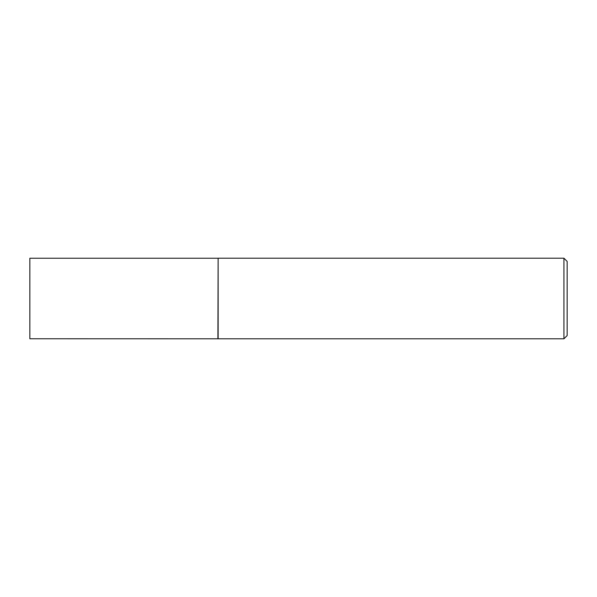 <?xml version="1.0" encoding="UTF-8"?>
<svg xmlns="http://www.w3.org/2000/svg" width="597" height="597" viewBox="0 0 597 597"><rect width="100%" height="100%" fill="white"/><g stroke="black" fill="none" stroke-linecap="round" stroke-linejoin="round"><path stroke-width="0.9" d="M217.905 338.76L218.136 258.202L218.136 338.798L29.85 338.76L29.85 258.24L217.905 258.24M563.926 258.202L567.15 261.426L567.15 335.574L563.926 338.798L563.926 258.202L218.136 258.202M563.926 338.798L218.136 338.798"/></g></svg>
